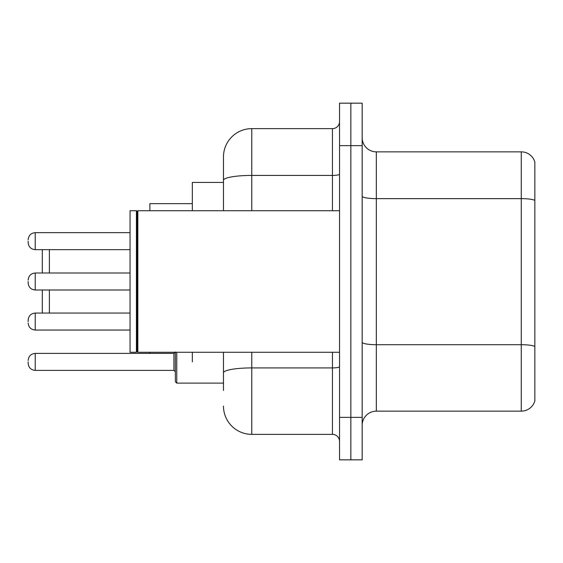 <?xml version="1.0" encoding="UTF-8"?>
<svg xmlns="http://www.w3.org/2000/svg" width="563" height="563" viewBox="0 0 563 563"><rect width="100%" height="100%" fill="white"/><g stroke="black" fill="none" stroke-linecap="round" stroke-linejoin="round"><path stroke-width="0.84" d="M223.469 182.426L192.335 182.426L192.335 210.731M192.335 361.889L192.335 352.269M223.469 390.483L223.469 352.269M339.531 417.373L339.531 459.837L350.855 459.837L350.855 417.373L350.855 459.837L362.178 459.837L362.178 417.373L350.855 417.373L350.855 145.627L350.855 417.373L339.531 417.373L339.531 145.627L350.855 145.627L350.855 103.163L350.855 145.627L362.178 145.627L362.178 417.373M362.178 145.627L362.178 103.163L339.531 103.163L339.531 145.627M251.781 352.269L251.781 434.362L332.451 434.362L332.451 352.269M223.469 210.731L223.469 156.95A28.305 28.305 0 0 1 251.781 128.638L332.451 128.638A7.08 7.08 0 0 0 339.531 121.566M223.469 156.95L223.469 172.517M339.531 441.434A7.08 7.08 0 0 0 332.451 434.362M251.781 434.362A28.305 28.305 0 0 1 223.469 406.05M362.178 425.304A14.152 14.152 0 0 1 376.33 411.145L521.261 411.145L521.261 151.855L376.33 151.855A14.152 14.152 0 0 1 362.178 137.696A14.152 14.152 0 0 0 376.33 151.855L376.33 411.145M534.85 162.045A14.152 14.152 0 0 0 521.261 151.855A14.152 14.152 0 0 1 534.85 162.045L534.85 400.955A14.152 14.152 0 0 1 521.261 411.145M534.85 200.604L534.85 346.47A14.152 2.456 180 0 0 521.261 344.704L376.33 344.704A14.152 2.456 0 0 1 362.178 342.241M42.302 289.994L42.302 313.063M49.382 289.994L49.382 313.063M149.871 352.269L149.871 353.402M192.335 203.658L149.871 203.658L149.871 210.731M49.382 249.655L49.382 273.006M42.302 249.655L42.302 273.006M137.844 352.269L137.133 351.558L137.133 211.442L137.844 210.731L137.844 352.269L339.531 352.269M136.422 352.269L130.053 352.269L130.053 210.731L136.422 210.731L136.422 352.269L137.133 351.558M28.15 321.557L28.15 320.143L28.15 321.557M176.761 352.269L176.761 383.121L175.346 381.707L175.346 352.269M28.15 361.889L28.15 363.311L28.15 361.889M28.15 241.161L28.15 242.576L28.15 241.161M28.15 281.5L28.15 282.915L28.15 281.5M339.531 366.682A7.08 1.232 0 0 1 332.451 367.913L251.781 367.913A28.305 4.912 180 0 0 223.469 372.833M251.781 128.638L251.781 175.424L332.451 175.424L332.451 128.638M223.469 180.343A28.305 4.912 180 0 1 251.781 175.424L251.781 210.731M332.451 210.731L332.451 175.424A7.08 1.232 0 0 0 339.531 174.192M534.85 200.407A14.152 2.456 180 0 0 521.261 198.633L376.33 198.633A14.152 2.456 0 0 1 362.178 196.177M28.15 320.143C28.607 315.801 30.965 313.443 35.23 313.063L35.23 330.045L130.053 330.045M28.15 360.475C28.607 356.14 30.965 353.782 35.23 353.402L35.23 370.384L173.932 370.384L173.932 353.402L175.346 351.988M130.053 232.667L35.23 232.667L35.23 249.655C30.965 249.275 28.607 246.918 28.15 242.576M130.053 273.006L35.23 273.006L35.23 289.994C30.965 289.614 28.607 287.25 28.15 282.915M137.133 211.442L136.422 210.731M137.844 210.731L339.531 210.731M35.23 313.063L130.053 313.063M35.23 330.045C30.965 329.665 28.607 327.307 28.15 322.972M176.761 383.121L175.346 381.707L176.761 383.121L223.469 383.121M173.932 370.384L175.346 371.798M35.23 353.402L173.932 353.402M35.23 370.384C30.965 370.004 28.607 367.646 28.15 363.311M35.23 249.655L130.053 249.655M35.23 232.667C30.965 233.047 28.607 235.411 28.15 239.747M35.23 289.994L130.053 289.994M35.23 273.006C30.965 273.386 28.607 275.75 28.15 280.085"/></g></svg>
